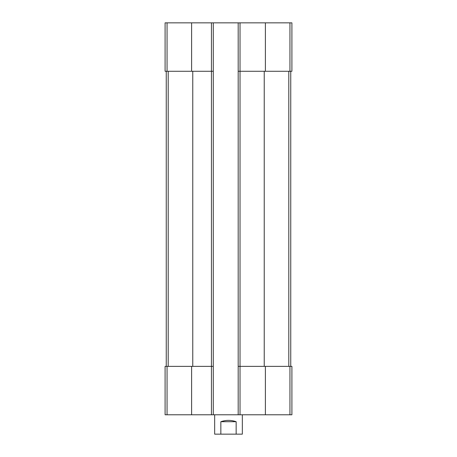<?xml version="1.0" encoding="UTF-8"?>
<svg xmlns="http://www.w3.org/2000/svg" width="457" height="457" viewBox="0 0 457 457"><rect width="100%" height="100%" fill="white"/><g stroke="black" fill="none" stroke-linecap="round" stroke-linejoin="round"><path stroke-width="0.69" d="M238.183 71.263L238.183 22.85L291.903 22.85L291.903 71.263L238.183 71.263L238.183 414.785L165.097 414.785L165.097 366.371L167.051 366.371L167.051 414.785M238.183 22.85L213.282 22.85L213.282 71.263L211.437 71.263L211.437 414.785M213.282 22.85L165.097 22.85L165.097 71.263L211.437 71.263L211.437 22.85M240.028 22.85L240.028 366.371L291.903 366.371L291.903 414.785L238.183 414.785M240.028 414.785L240.028 366.371L238.183 366.371M213.282 71.263L213.282 414.785M213.282 366.371L167.051 366.371M166.251 71.263L166.251 366.371M290.749 71.263L290.749 366.371M214.664 414.785L214.664 434.15L242.336 434.15L242.336 414.785M220.851 434.15L220.851 421.702L236.149 421.702C231.048 419.943 225.952 419.943 220.851 421.702M236.149 434.15L236.149 421.702M289.949 22.85L289.949 71.263M265.386 22.85L265.386 71.263M191.614 22.85L191.614 71.263M167.051 22.85L167.051 71.263M289.949 366.371L289.949 414.785M265.386 366.371L265.386 414.785M191.614 366.371L191.614 414.785M192.763 71.263L192.763 366.371M168.199 71.263L168.199 366.371M264.237 71.263L264.237 366.371M288.801 71.263L288.801 366.371"/></g></svg>
